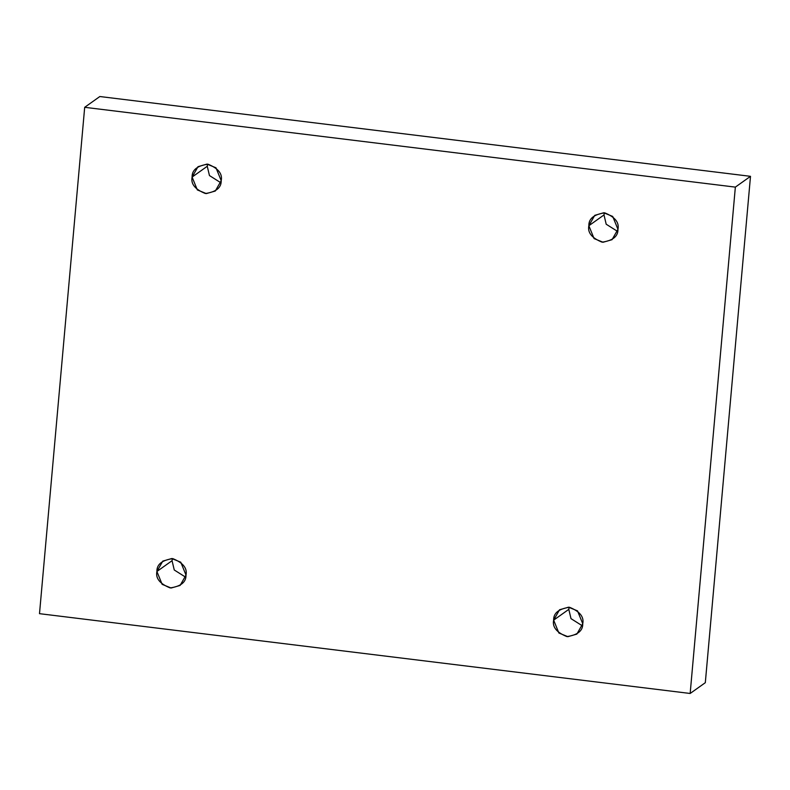 <?xml version="1.0" encoding="UTF-8"?>
<svg xmlns="http://www.w3.org/2000/svg" width="790" height="790" viewBox="0 0 790 790"><rect width="100%" height="100%" fill="white"/><g stroke="black" fill="none" stroke-linecap="round" stroke-linejoin="round"><path stroke-width="1.19" d="M588.856 225.733L594.08 238.58L603.086 242.254L612.062 239.676L617.948 229.297C618.155 236.328 612.872 240.614 602.089 242.175C591.819 238.037 587.405 232.556 588.856 225.733C588.639 218.702 593.932 214.406 604.706 212.856C614.976 216.983 619.39 222.464 617.948 229.297L612.714 216.44L603.708 212.767L594.742 215.354L588.856 225.733L604.004 214.939L588.856 225.733M617.602 231.421L606.197 224.222L604.004 214.939L606.197 224.222L617.602 231.421M192.108 177.069L197.332 189.916L206.338 193.599L215.315 191.012L221.2 180.633C221.407 187.665 216.124 191.96 205.351 193.511C195.071 189.373 190.667 183.892 192.108 177.069C191.901 170.038 197.184 165.742 207.958 164.192C218.238 168.329 222.652 173.81 221.2 180.633L215.976 167.786L206.97 164.103L197.994 166.69L192.108 177.069L207.257 166.285L192.108 177.069M220.854 182.767L209.459 175.558L207.257 166.285L209.459 175.558L220.854 182.767M156.904 571.486L162.138 584.343L171.144 588.017L180.11 585.439L185.996 575.061C186.213 582.092 180.92 586.377 170.146 587.928C159.876 583.8 155.462 578.32 156.904 571.486C156.697 564.455 161.98 560.169 172.763 558.619C183.033 562.747 187.447 568.227 185.996 575.061L180.772 562.204L171.766 558.53L162.789 561.117L156.904 571.486L172.052 560.702L156.904 571.486M185.65 577.184L174.254 569.985L172.052 560.702L174.254 569.985L185.65 577.184M553.652 620.15L558.876 633.007L567.882 636.681L576.858 634.094L582.744 623.715C582.951 630.746 577.668 635.042 566.894 636.592C556.614 632.464 552.2 626.983 553.652 620.15C553.444 613.119 558.727 608.833 569.501 607.273C579.781 611.411 584.195 616.891 582.744 623.715L577.52 610.868L568.514 607.194L559.537 609.771L553.652 620.15L568.8 609.367L553.652 620.15M582.398 625.848L571.002 618.639L568.8 609.367L571.002 618.639L582.398 625.848M84.688 107.312L735.352 187.121L750.5 176.328L99.836 96.528L84.688 107.312L99.836 96.528L750.5 176.328L735.352 187.121L690.164 693.472L705.312 682.688L750.5 176.328L705.312 682.688L690.164 693.472L39.5 613.672L84.688 107.312L39.5 613.672L690.164 693.472L735.352 187.121L84.688 107.312M604.35 212.816L604.004 214.939L604.35 212.816M207.602 164.152L207.257 166.285L207.602 164.152M172.398 558.579L172.052 560.702L172.398 558.579M569.146 607.233L568.8 609.367L569.146 607.233"/></g></svg>
